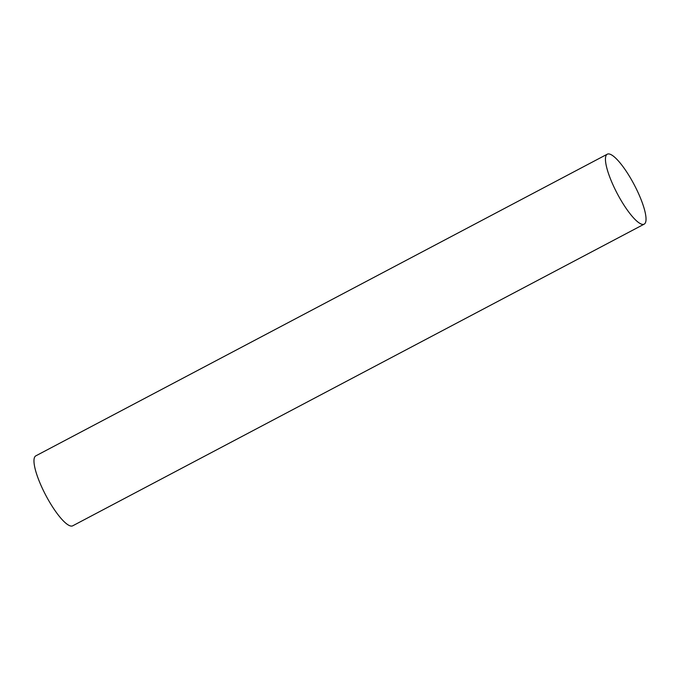 <?xml version="1.0" encoding="UTF-8"?>
<svg xmlns="http://www.w3.org/2000/svg" width="680" height="680" viewBox="0 0 680 680"><rect width="100%" height="100%" fill="white"/><g stroke="black" fill="none" stroke-linecap="round" stroke-linejoin="round"><path stroke-width="1.02" d="M644.198 224.136L72.718 525.81A39.542 9.562 -117.8 0 1 70.057 525.827A39.542 9.562 -117.8 0 1 43.571 490.917A39.542 9.562 -117.8 0 1 35.802 455.863L607.283 154.19A39.542 9.562 -117.8 0 1 609.943 154.173A39.542 9.562 -117.8 0 1 636.429 189.082A39.542 9.562 -117.8 0 1 644.198 224.136A39.542 9.562 -117.8 0 1 641.538 224.153A39.542 9.562 -117.8 0 1 615.052 189.244A39.542 9.562 -117.8 0 1 607.283 154.19"/></g></svg>
